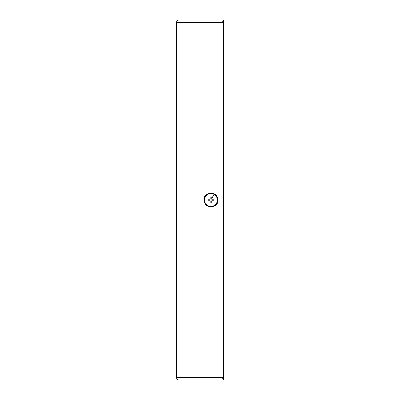 <?xml version="1.0" encoding="UTF-8"?>
<svg xmlns="http://www.w3.org/2000/svg" width="400" height="400" viewBox="0 0 400 400"><rect width="100%" height="100%" fill="white"/><g stroke="black" fill="none" stroke-linecap="round" stroke-linejoin="round"><path stroke-width="0.6" d="M223.48 380L221.915 380L221.915 378.75L223.48 378.75L223.48 380M176.52 377.495L179.025 377.495L179.025 22.505L176.52 22.505L176.52 377.495A2.505 2.505 0 0 0 179.025 380L221.915 380M221.915 377.495L179.025 377.495L221.915 377.495A1.565 1.565 0 0 0 223.48 375.93L223.48 24.07A1.565 1.565 0 0 0 221.915 22.505L223.48 22.505L223.48 24.07M223.48 21.25L223.48 20L221.915 20L221.915 21.25L223.48 21.25L223.48 22.505L179.025 22.505L221.915 22.505M176.52 22.505A2.505 2.505 0 0 1 179.025 20L221.915 20M223.48 375.93L223.48 378.75M207.985 199.215L207.985 200.785L210.175 200.785L207.985 200.785L207.985 199.215L210.175 199.215L210.175 197.025L211.74 197.025L211.74 199.215L213.93 199.215L211.74 199.185M213.93 200.785L213.93 199.215L213.93 200.785L211.74 200.785L211.74 202.975L210.175 202.975L210.175 200.815M214.035 194.37A6.415 6.415 0 0 1 216.59 203.075A6.415 6.415 0 0 1 207.88 205.63A6.415 6.415 0 0 1 205.325 196.925A6.415 6.415 0 0 1 214.035 194.37L211.74 198.565L211.74 197.025M214.165 194.13A6.69 6.69 0 0 1 216.83 203.21A6.69 6.69 0 0 1 207.75 205.87A6.69 6.69 0 0 1 205.085 196.79A6.69 6.69 0 0 1 214.165 194.13M211.465 202.975L210.445 202.975M210.175 202.975L210.175 201.435M210.175 198.415L210.175 197.025M210.445 197.025L211.465 197.025M211.74 201.585L211.74 202.975M214.295 193.885C219.68 196.455 220.32 209.14 207.615 206.115C202.33 203.585 201.42 190.95 214.295 193.885"/></g></svg>
